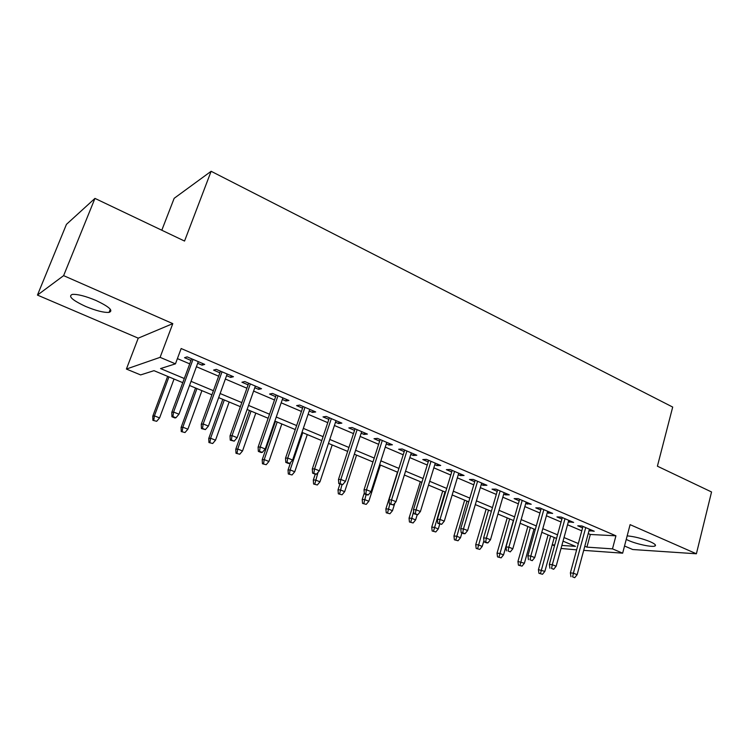 <?xml version="1.0" encoding="UTF-8"?>
<svg xmlns="http://www.w3.org/2000/svg" width="749" height="749" viewBox="0 0 749 749"><rect width="100%" height="100%" fill="white"/><g stroke="black" fill="none" stroke-linecap="round" stroke-linejoin="round"><path stroke-width="1.12" d="M85.732 306.481C96.041 310.741 103.821 312.717 109.064 312.389C113.623 310.732 109.251 306.753 95.928 300.443C85.555 296.117 77.699 294.095 72.381 294.385C67.794 296.155 72.241 300.19 85.732 306.481M626.248 539.411L628.58 540.506C636.819 544.167 652.07 547.397 654.907 546.049C656.461 545.281 654.907 543.84 650.244 541.742C642.174 538.494 634.478 536.537 627.166 535.872M182.765 382.664L153.994 370.671L140.625 374.921L126.403 369.051L160.099 357.348L175.453 363.845L160.567 368.574L184.301 378.517M138.237 338.164L172.794 323.634L63.618 275.641L94.954 198.401L66.436 224.372L37.45 295.087L138.237 338.164L126.403 369.051M161.803 230.233L174.161 198.316L211.124 171.287L672.696 407.063L657.407 466.196L711.55 491.971L696.392 553.783L630.096 524.646L622.653 553.174L583.686 550.365M624.526 546.012L632.736 549.523L696.392 553.783M576.618 549.86L561.029 548.465M554.513 545.778L552.2 544.823L554.737 544.954M63.618 275.641L37.45 295.087M197.68 363.312L202.052 365.175L204.702 364.398L187.11 356.861L184.544 357.694L190.976 360.447M226.582 375.661L230.664 377.412L233.454 376.71L216.292 369.36L213.577 370.109L219.888 372.805M254.782 387.72L258.592 389.349L261.523 388.731L244.764 381.55L241.918 382.224L248.106 384.864M282.326 399.498L285.875 401.015L288.936 400.472L272.57 393.459L269.584 394.049L275.651 396.642M309.225 410.995L312.52 412.409L315.704 411.941L299.712 405.087L296.613 405.602L302.568 408.149M335.496 422.23L338.557 423.541L341.853 423.138L326.236 416.453L323.006 416.893L328.858 419.393M361.177 433.212L364.005 434.42L367.413 434.083L352.142 427.548L348.809 427.922L354.549 430.375M386.269 443.942L388.881 445.056L392.392 444.784L377.468 438.399L374.023 438.699L379.659 441.114M410.808 454.428L413.205 455.458L416.809 455.252L402.222 448.997L398.674 449.241L404.217 451.61M434.804 464.689L437.004 465.625L440.702 465.475L426.434 459.371L422.792 459.549L428.231 461.88M458.276 474.726L460.279 475.578L464.062 475.484L450.112 469.511L446.376 469.632L451.722 471.917M481.242 484.537L483.058 485.315L486.925 485.277L473.265 479.435L469.454 479.5L474.707 481.747M503.721 494.153L505.36 494.846L509.301 494.864L495.932 489.144L492.037 489.153L497.205 491.363M525.723 503.553L531.21 504.246L518.121 498.637L514.142 498.609L519.226 500.781M547.257 512.765L552.65 513.43L539.842 507.944L535.788 507.859L540.787 509.994M568.351 521.781L573.65 522.428L561.104 517.053L556.984 516.922L561.9 519.029M588.218 533.578L590.315 534.468L615.921 535.807L181.155 348.528L175.453 363.845M177.401 358.621L189.712 363.864M196.425 366.72L218.661 376.195M225.365 379.041L246.908 388.225M253.602 391.072L274.499 399.975M281.175 402.812L301.444 411.444M308.111 414.281L327.762 422.661M334.419 425.488L353.491 433.615M360.119 436.433L378.629 444.316M385.248 447.134L403.215 454.793M409.815 457.602L427.258 465.026M433.84 467.835L450.776 475.044M457.339 477.843L473.78 484.846M480.324 487.627L496.306 494.434M502.832 497.214L518.345 503.824M524.852 506.596L539.935 513.018M546.414 515.78L561.076 522.016M567.536 524.768L581.776 530.835M589.014 530.62L594.229 531.238L581.936 525.976L577.751 525.798L582.582 527.867M172.794 323.634L160.099 357.348M615.921 535.807L612.485 548.867L622.653 553.174M94.954 198.401L184.544 241.056L211.124 171.287M561.853 545.441L575.494 546.358L563.033 541.171M556.535 538.456L541.789 532.314M535.273 529.599L520.096 523.27M513.561 520.546L497.945 514.039M491.381 511.305L475.306 504.601M468.724 501.858L452.171 494.958M445.571 492.205L428.531 485.109M421.902 482.347L404.357 475.025M397.71 472.254L379.631 464.726M372.965 461.946L354.343 454.184M347.658 451.394L328.465 443.399M321.77 440.609L301.978 432.36M295.275 429.561L274.874 421.06M268.142 418.251L247.104 409.478M240.373 406.67L218.671 397.625M211.92 394.817L189.525 385.482M584.8 546.255L586.907 547.135L612.485 548.867M191.051 381.344L213.409 390.706M220.14 393.534L241.815 402.606M248.537 405.424L269.546 414.225M276.259 417.034L296.632 425.563M303.336 428.372L323.091 436.648M329.775 439.448L348.95 447.471M355.616 450.271L374.219 458.06M380.867 460.841L398.927 468.406M405.555 471.187L423.082 478.527M429.701 481.298L446.713 488.423M453.314 491.185L469.838 498.104M476.411 500.856L492.468 507.588M499.021 510.331L514.61 516.857M521.145 519.6L536.303 525.938M542.81 528.672L557.537 534.833M564.025 537.557L578.331 543.549M590.315 534.468L586.907 547.135M590.39 529.599L590.006 531.041M569.895 520.817L569.493 522.268M548.97 511.857L548.558 513.318M527.605 502.701L527.184 504.18M505.79 493.357L505.36 494.846M483.508 483.817L483.058 485.315M460.738 474.061L460.279 475.578M437.472 464.099L437.004 465.625M413.691 453.913L413.205 455.458M389.377 443.502L388.881 445.056M364.52 432.847L364.005 434.42M339.082 421.959L338.557 423.541M313.063 410.808L312.52 412.409M286.436 399.404L285.875 401.015M259.173 387.72L258.592 389.349M231.254 375.764L230.664 377.412M202.661 363.518L202.052 365.175M582.975 526.425L570.382 572.882L573.388 573.182L585.718 527.596M572.62 576.87L574.708 577.713L572.62 576.87L573.388 573.182L577.133 574.698L589.407 529.178M570.382 572.882L570.953 576.702M574.708 577.713L577.133 574.698M538.943 573.303L542.519 574.268L538.943 573.303L538.428 569.643L544.851 571.375L554.232 537.501M540.488 573.462L550.618 535.994M538.428 569.643L548.09 534.936M544.851 571.375L542.519 574.268M562.302 517.568L549.363 564.418L552.322 564.699L564.989 518.72M551.564 568.425L553.689 569.277L551.564 568.425L552.322 564.699L556.142 566.235L568.753 520.33M549.363 564.418L549.916 568.266M553.689 569.277L556.142 566.235M541.199 508.524L527.905 555.777L530.807 556.02L543.83 509.657M530.058 559.803L532.221 560.673L530.058 559.803L530.807 556.02L534.711 557.602L547.669 511.295M527.905 555.777L528.438 559.653M532.221 560.673L534.711 557.602M519.647 499.293L505.987 546.957L508.843 547.173L522.212 500.398M508.084 550.992L510.303 551.882L508.084 550.992L508.843 547.173L512.831 548.774L526.144 502.073M505.987 546.957L506.502 550.861M510.303 551.882L512.831 548.774M497.636 489.865L483.601 537.941L486.391 538.119L500.145 490.941M485.652 541.995L484.097 541.883L486.354 542.791L487.917 542.903L485.652 541.995L486.391 538.119L490.473 539.767L504.152 492.655M483.601 537.941L484.097 541.883M487.917 542.903L490.473 539.767M518.439 565.177L522.025 566.141L518.439 565.177L517.943 561.488L524.394 563.229L534.009 529.075M519.956 565.326L530.329 527.539M517.943 561.488L527.848 526.5M524.394 563.229L522.025 566.141M497.523 556.891L501.128 557.855L497.523 556.891L497.046 553.174L499.723 553.399L503.525 554.915L513.393 520.48M499.012 557.022L509.638 518.907M497.046 553.174L507.213 517.896M503.525 554.915L501.128 557.855M476.177 548.427L479.791 549.401L476.177 548.427L475.718 544.682L478.339 544.879L482.225 546.424L483.929 540.572M477.637 548.549L488.517 510.106M475.718 544.682L486.148 509.123M482.225 546.424L479.791 549.401M454.39 539.795L458.023 540.769L454.39 539.795L453.95 536.022L456.516 536.19L460.485 537.763L461.899 532.988M455.823 539.898L466.964 501.128M453.95 536.022L464.661 500.163M460.485 537.763L458.023 540.769M475.156 480.24L460.729 528.728L463.462 528.878L477.59 481.279M462.713 532.792L461.197 532.708L463.509 533.634L465.035 533.719L462.713 532.792L463.462 528.878L467.629 530.554L481.691 483.039M460.729 528.728L461.197 532.708M465.035 533.719L467.629 530.554M432.154 530.985L435.796 531.959L432.154 530.985L431.733 527.184L434.242 527.315L438.287 528.925L439.747 524.103M433.549 531.069L444.972 491.953M431.733 527.184L442.725 491.016M438.287 528.925L435.796 531.959M452.181 470.4L437.35 519.319L440.019 519.432L454.549 471.411M439.279 523.392L437.8 523.326L441.648 524.347L439.279 523.392L440.019 519.432L444.279 521.145L458.734 473.209M437.35 519.319L437.8 523.326M441.648 524.347L444.279 521.145M409.441 521.987L413.102 522.961L409.441 521.987L409.048 518.158L411.491 518.252L415.62 519.9L417.212 514.741M410.798 522.053L413.626 511.361M409.048 518.158L420.329 481.682M415.62 519.9L413.102 522.961M428.7 460.345L413.448 509.695L416.051 509.769L431.003 461.328M415.321 513.786L413.869 513.739L417.736 514.76L415.321 513.786L416.051 509.769L420.404 511.53L435.272 463.154M413.448 509.695L413.869 513.739M417.736 514.76L420.404 511.53M386.25 512.793L389.92 513.767L386.25 512.793L385.875 508.936L388.263 509.002L392.476 510.678L394.873 503.047M387.57 512.84L389.808 504.086M385.875 508.936L397.466 472.151M392.476 510.678L389.92 513.767M404.703 450.065L389.012 499.864L391.549 499.892L406.922 451.01M390.819 503.955L389.414 503.927L393.291 504.948L390.819 503.955L391.549 499.892L395.996 501.69L411.295 452.883M389.012 499.864L389.414 503.927M393.291 504.948L395.996 501.69M362.553 503.412L366.233 504.386L362.553 503.412L362.207 499.517L364.52 499.546L368.836 501.259L380.398 465.045M363.836 503.431L366.111 494.593M362.207 499.517L364.304 492.964M368.836 501.259L366.233 504.386M380.164 439.551L364.023 489.799L366.486 489.79L382.299 440.468M365.755 493.909L364.389 493.9L366.916 494.911L368.293 494.92L365.755 493.909L366.486 489.79L371.036 491.625L386.774 442.378M364.023 489.799L364.389 493.9M368.293 494.92L371.036 491.625M338.342 493.816L342.04 494.789L338.342 493.816L338.024 489.893L340.271 489.883L344.671 491.644L356.552 455.102M339.587 493.816L341.965 484.669M338.024 489.893L339.915 484.088M344.671 491.644L342.04 494.789M355.063 428.803L338.454 479.51L340.832 479.454L357.114 429.673M340.121 483.62L338.801 483.639L342.705 484.659L340.121 483.62L340.832 479.454L345.495 481.335L361.683 431.639M338.454 479.51L338.801 483.639M342.705 484.659L345.495 481.335M313.597 484.013L317.314 484.987L313.597 484.013L313.307 480.062L315.479 480.006L319.982 481.804L332.191 444.953M314.805 483.994L318.007 472.413M313.307 480.062L315.254 474.201L316.537 474.164L312.605 473.143L315.254 474.201M319.982 481.804L317.314 484.987M329.382 417.802L312.296 468.977L314.589 468.874L331.339 418.635M313.878 473.096L314.589 468.874L319.364 470.793L336.029 420.648M312.296 468.977L312.605 473.143M316.537 474.164L319.364 470.793M288.309 473.986L292.026 474.96L288.309 473.986L288.037 470.007L290.135 469.913L294.741 471.748L307.287 434.57M289.47 473.948L290.135 469.913L302.746 432.679M288.037 470.007L290.64 462.348M294.741 471.748L292.026 474.96M303.111 406.548L285.519 458.191L287.728 458.042L304.974 407.344M287.026 462.33L285.8 462.395L288.505 463.481L289.732 463.416L287.026 462.33L287.728 458.042L292.606 460.017L309.768 409.394M285.519 458.191L285.8 462.395M289.732 463.416L292.606 460.017M262.44 463.743L266.176 464.717L262.44 463.743L262.206 459.727L264.219 459.596L268.928 461.468L281.83 423.953M263.564 463.678L264.219 459.596L277.186 422.024M262.206 459.727L275.482 421.312M268.928 461.468L266.176 464.717M276.212 395.023L258.096 447.153L260.212 446.956L277.982 395.781M259.519 451.301L258.349 451.394L261.12 452.508L262.3 452.415L259.519 451.301L260.212 446.956L265.212 448.969L282.888 397.878M258.096 447.153L258.349 451.394M262.3 452.415L265.212 448.969M235.991 453.257L239.736 454.231L235.991 453.257L235.785 449.213L237.714 449.035L242.526 450.954L255.793 413.102M237.059 453.173L237.714 449.035L251.046 411.126M235.785 449.213L249.436 410.452M242.526 450.954L239.736 454.231M248.677 383.235L230.027 435.852L232.04 435.6L250.335 383.937M231.357 440L230.233 440.131L234.203 441.142L231.357 440L232.04 435.6L237.161 437.669L255.362 386.091M230.027 435.852L230.233 440.131M234.203 441.142L237.161 437.669M208.934 442.537L212.688 443.511L208.934 442.537L208.756 438.455L210.591 438.231L215.515 440.197L229.166 402.007M209.945 442.425L210.591 438.231L224.307 399.985M208.756 438.455L222.799 399.348M215.515 440.197L212.688 443.511M220.478 371.148L201.256 424.271L203.176 423.962L222.022 371.813M202.492 428.428L201.434 428.587L205.413 429.598L202.492 428.428L203.176 423.962L208.419 426.078L227.172 374.013M201.256 424.271L201.434 428.587M205.413 429.598L208.419 426.078M181.239 431.564L185.003 432.538L181.239 431.564L181.099 427.454L182.831 427.173L187.877 429.186L201.921 390.65M182.204 431.424L182.831 427.173L196.95 388.581M181.099 427.454L195.545 387.991M187.877 429.186L185.003 432.538M191.594 358.78L171.783 412.399L173.59 412.044L193.017 359.389M172.925 416.566L171.924 416.753L174.901 417.951L175.912 417.764L172.925 416.566L173.59 412.044L178.964 414.206L198.288 361.645M171.783 412.399L171.924 416.753M175.912 417.764L178.964 414.206M152.89 420.339L156.672 421.303L152.89 420.339L152.787 416.182L154.425 415.864L159.584 417.914L174.04 379.031M153.798 420.161L154.425 415.864L168.956 376.906M152.787 416.182L167.654 376.363M159.584 417.914L156.672 421.303M109.064 312.389L110.3 309.234M654.907 546.049L655.244 544.729"/></g></svg>
